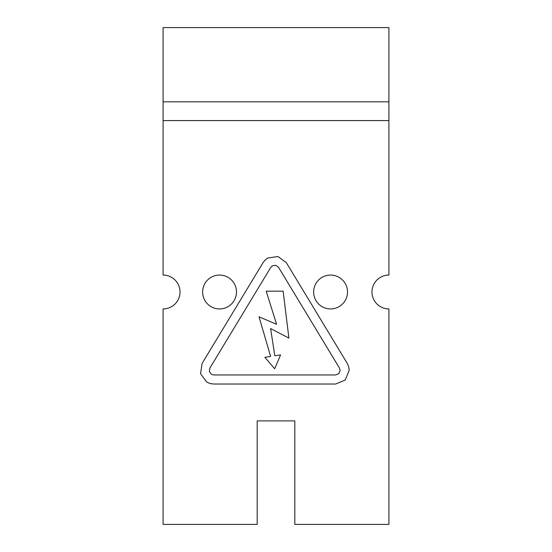 <?xml version="1.0" encoding="UTF-8"?>
<svg xmlns="http://www.w3.org/2000/svg" width="552" height="552" viewBox="0 0 552 552"><rect width="100%" height="100%" fill="white"/><g stroke="black" fill="none" stroke-linecap="round" stroke-linejoin="round"><path stroke-width="0.83" d="M219.544 308.934A16.933 16.933 0 0 1 202.612 291.994A16.933 16.933 0 0 1 219.544 275.062A16.933 16.933 0 0 1 236.477 291.994A16.933 16.933 0 0 1 219.544 308.934M313.639 291.994A16.933 16.933 0 0 1 330.572 275.062A16.933 16.933 0 0 1 347.505 291.994A16.933 16.933 0 0 1 330.572 308.934A16.933 16.933 0 0 1 313.639 291.994M276.593 324.286L266.209 291.166L283.142 291.166L288.889 338.072L270.604 328.564L274.82 355.785L280.575 354.888L274.675 368.764L264.863 357.323L270.618 356.433L259.04 316.827L276.593 324.286M272.329 265.829L270.797 267.361L209.884 368.081L209.36 371.517L211.416 374.311L213.762 374.967L335.602 374.967L338.804 373.635L340.129 370.426L339.48 368.081L278.567 267.361L275.758 265.305L272.329 265.829M349.209 370.426L345.221 380.052L335.602 384.033L213.762 384.033L210.105 383.536L206.724 382.074L200.548 373.683L202.122 363.388L263.035 262.669L265.057 260.089L267.637 258.067L277.932 256.494L286.322 262.669L347.249 363.388L348.705 366.769L349.209 370.426M163.088 120.577L163.088 275.062A16.939 16.939 0 0 1 180.028 292.001A16.939 16.939 0 0 1 163.088 308.934L163.088 524.4L257.177 524.4L257.177 420.9L294.823 420.9L294.823 524.4L388.912 524.4L388.912 308.934A16.939 16.939 0 0 1 371.972 292.001A16.939 16.939 0 0 1 388.912 275.062L388.912 120.577L163.088 120.577L163.088 27.6L388.912 27.6L388.912 120.577M388.912 101.83L163.088 101.83"/></g></svg>
